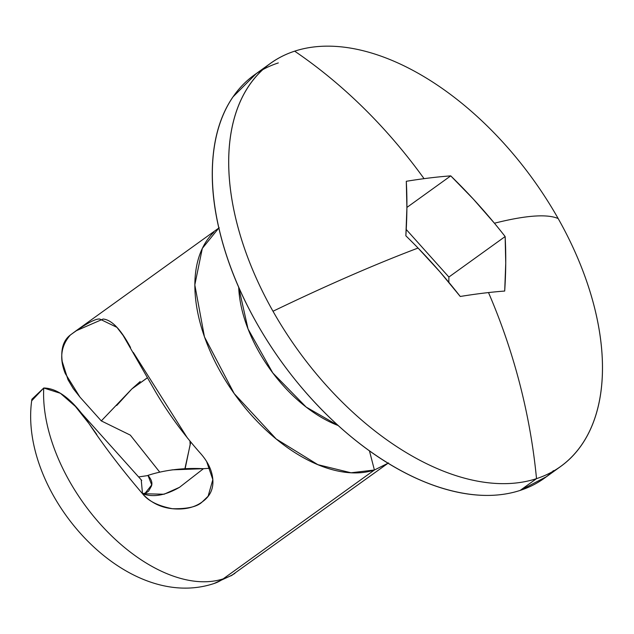 <?xml version="1.0" encoding="UTF-8"?>
<svg xmlns="http://www.w3.org/2000/svg" width="634" height="634" viewBox="0 0 634 634"><rect width="100%" height="100%" fill="white"/><g stroke="black" fill="none" stroke-linecap="round" stroke-linejoin="round"><path stroke-width="0.95" d="M558.174 218.556A498.784 74.416 150.5 0 0 494.433 223.223A494.908 394.808 36.8 0 1 505.139 236.545L505.742 263.205L504.696 291.054A494.449 122.734 154.9 0 0 488.497 292.567A498.784 397.645 72 0 1 536.515 478.646A248.362 145.281 54.3 0 0 558.174 218.556A248.362 145.281 54.3 0 0 294.659 51.164A248.362 145.281 54.3 0 0 273 311.254A248.362 145.281 -125.7 0 1 261.351 70.937A248.362 145.281 -125.7 0 1 294.659 51.164A498.784 397.645 72 0 1 424.059 178.661A498.784 397.645 -108 0 0 294.659 51.164A248.362 145.281 -125.7 0 1 558.174 218.556A248.362 145.281 -125.7 0 1 569.815 458.873A248.362 145.281 -125.7 0 1 536.515 478.646A248.362 145.281 -125.7 0 1 273 311.254A498.784 74.416 -29.5 0 1 418.068 248.045A494.908 394.808 -143.2 0 0 405.855 235.808L406.901 207.952L406.299 181.292A494.449 122.734 -25.1 0 1 424.059 178.661A494.449 122.734 -25.1 0 1 450.742 175.872L473.281 199.028L494.433 223.223A498.784 74.416 -29.5 0 1 558.174 218.556M96.756 434.441L88.99 423.583C73.267 400.141 58.193 388.285 43.754 388A144.877 84.75 54.3 0 0 104.087 528.249A144.877 84.75 54.3 0 0 223.192 578.858L374.409 470A144.877 84.75 -125.7 0 1 230.816 388.69A144.877 84.75 -125.7 0 1 213.904 232.171M159.546 471.886L130.311 435.122L101.305 420.905L79.908 397.043L65.318 373.592C59.216 358.654 60.896 345.792 70.358 335.006L75.937 330.885L103.152 319.029C111.727 319.861 120.856 329.363 130.533 347.519M133.291 352.417L187.498 438.102M116.727 405.467L131.88 388.911L101.305 420.905L79.908 397.043L73.267 388.626L67.981 379.679L62.211 361.546C60.65 349.16 63.368 340.307 70.358 335.006C85.614 323.911 95.393 318.577 99.704 319.021L116.949 327.358L123.131 335.465L153.579 388.388C166.377 410.753 181.76 432.126 199.726 452.51C207.738 461.275 212.105 470.309 212.834 479.613C213.523 489.02 209.989 496.454 202.23 501.898C194.487 507.612 184.542 509.879 172.385 508.714C160.465 507.462 150.512 502.453 142.507 493.696C152.96 497.627 165.292 495.503 179.493 487.324L203.466 468.692C183.274 467.726 164.769 469.96 147.936 475.381L147.627 475.611M388.103 463.192L374.409 470L369.432 450.806L374.409 470L351.038 472.782L317.856 464.667L276.25 439.021L234.192 393.571L204.457 336.892L194.812 284.904L202.317 248.385L218.825 228.034M238.693 287.21A113.835 66.586 54.3 0 0 338.223 425.549L306.135 407.052L272.802 372.958L248.037 328.959L238.693 287.281M278.31 62.932A248.362 145.281 54.3 0 0 245.001 82.705A248.362 145.281 54.3 0 0 273.991 351.03A248.362 145.281 54.3 0 0 520.165 490.415L536.515 478.646A498.784 397.645 -108 0 0 488.497 292.567A494.449 122.734 154.9 0 0 460.244 296.482L439.869 271.772L418.068 248.045A498.784 74.416 150.5 0 0 273 311.254A248.362 145.281 54.3 0 0 536.515 478.646L520.165 490.415A248.362 145.281 54.3 0 0 553.466 470.642M213.262 583.763A51.742 41.25 -108 0 0 223.192 578.858A144.877 84.75 54.3 0 0 234.937 573.35A144.877 84.75 -125.7 0 1 223.192 578.858A51.742 41.25 72 0 1 213.801 583.597M189.946 441.113L190.145 444.592L185.096 468.93M147.254 377.904L131.88 388.911L147.12 377.943L131.88 388.911L140.233 381.509M374.409 470L223.192 578.858A144.877 84.75 -125.7 0 1 104.087 528.249A144.877 84.75 -125.7 0 1 43.754 388L31.898 399.246C17.91 491.746 124.137 613.355 213.991 583.534L232.409 575.014M206.676 461.655L212.834 479.613L208.118 496.208L202.23 501.898C197.348 506.756 187.402 509.023 172.385 508.714C157.945 505.892 147.991 500.884 142.507 493.696L164.04 494.243L179.493 487.324L203.466 468.692L210.052 468.241M256.374 73.496L232.947 96.939C221.615 113.462 214.934 133.925 212.905 158.31C210.868 182.695 213.65 209.157 221.226 237.695C228.803 266.232 240.611 294.675 256.651 323.023C272.683 351.363 291.727 377.452 313.782 401.29C335.83 425.121 359.209 444.886 383.919 460.585C408.629 476.277 432.792 486.714 456.393 491.881C480.001 497.048 501.256 496.557 520.165 490.415L546.611 476.594M231.069 575.823L388.507 462.899M504.696 291.054A494.449 250.311 -60.8 0 0 505.139 236.545L448.88 277.042L448.832 282.296L448.88 277.042L505.139 236.545A494.908 394.808 -143.2 0 0 494.433 223.223A494.908 394.808 -143.2 0 0 450.742 175.872L406.909 207.429L450.742 175.872A494.449 122.734 154.9 0 0 424.059 178.661A494.449 122.734 154.9 0 0 406.299 181.292A494.449 250.311 119.2 0 1 405.855 235.808A494.908 394.808 36.8 0 1 418.068 248.045A494.908 394.808 36.8 0 1 460.244 296.482A494.449 122.734 -25.1 0 1 488.497 292.567A494.449 122.734 -25.1 0 1 504.696 291.054M406.243 229.492L448.88 277.042L406.243 229.492M31.7 400.783L43.754 388L60.42 393.302L75.367 406.386L88.99 423.583C104.261 446.479 122.1 469.849 142.507 493.696L145.218 493.109L151.716 484.923L148.015 475.46C151.478 479.407 152.628 482.942 151.455 486.072L148.594 491.128L145.757 493.109L142.507 493.696L141.224 479.851L141.731 480.445M190.002 441.185L190.145 444.585L190.763 442.104L184.859 468.938M203.466 468.692L172.028 469.857M147.69 475.595L138.608 476.934M141.017 479.621L77.245 408.486M219.229 227.741L75.937 330.885M270.488 63.337L254.139 75.105M209.648 494.163L208.118 496.208M560.678 466.473L544.329 478.242M116.949 327.358L117.599 328.079M145.218 493.109L142.507 493.696"/></g></svg>
